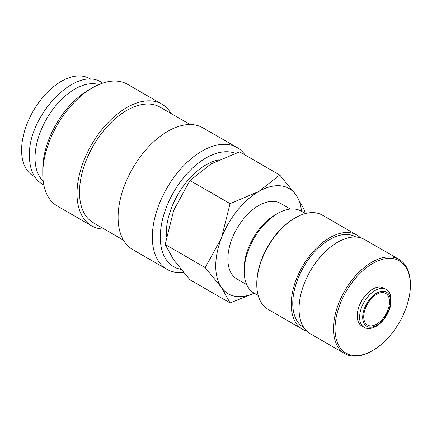 <?xml version="1.0" encoding="UTF-8"?>
<svg xmlns="http://www.w3.org/2000/svg" width="432" height="432" viewBox="0 0 432 432"><rect width="100%" height="100%" fill="white"/><g stroke="black" fill="none" stroke-linecap="round" stroke-linejoin="round"><path stroke-width="0.65" d="M245.111 155.012A70.259 40.565 120 0 0 237.146 147.593A70.259 40.565 120 0 0 183.006 166.417A70.259 40.565 120 0 0 152.339 237.125A70.259 40.565 120 0 0 166.887 269.287A70.259 40.565 120 0 0 183.476 272.365M235.235 153.29A64.638 37.319 120 0 0 186.597 174.145A64.638 37.319 120 0 0 160.288 237.125A64.638 37.319 120 0 0 180.954 269.347M237.146 147.593L202.905 127.823A70.259 40.565 120 0 0 148.765 146.648A70.259 40.565 120 0 0 118.098 217.355A70.259 40.565 120 0 0 132.646 249.518L166.887 269.287M190.177 124.535L160.067 107.147A66.744 38.534 120 0 0 108.632 125.032A66.744 38.534 120 0 0 79.499 192.202A66.744 38.534 120 0 0 93.323 222.755L123.433 240.143M171.034 113.481A70.259 40.565 120 0 0 161.822 104.107L127.58 84.337A70.259 40.565 120 0 0 92.453 87.815L88.479 90.11A64.638 37.319 120 0 0 42.773 169.279L42.773 173.869A70.259 40.565 120 0 0 57.321 206.032L91.562 225.801A70.259 40.565 120 0 0 104.29 229.09M161.822 104.107A70.259 40.565 120 0 0 107.681 122.931A70.259 40.565 120 0 0 77.015 193.633A70.259 40.565 120 0 0 91.562 225.801M98.901 84.58A56.209 32.454 120 0 0 57.159 104.026A56.209 32.454 120 0 0 35.041 157.928A56.209 32.454 120 0 0 43.189 181.067M304.155 212.803L304.533 210.303L295.963 194.864L279.715 174.992L258.73 191.538L230.067 203.65L221.497 237.859L205.249 267.629L221.497 287.501L230.067 302.94L254.308 293.236M301.482 211.259A60.799 35.105 120 0 0 295.963 194.864A60.799 35.105 120 0 0 258.73 191.538A60.799 35.105 120 0 0 221.497 237.859A60.799 35.105 120 0 0 215.735 266.004A60.799 35.105 120 0 0 221.497 287.501A60.799 35.105 120 0 0 254.194 293.171M230.067 302.94L189.977 279.796L173.729 259.924L165.154 244.48L173.729 210.276L189.977 180.506L210.962 163.96L239.62 151.848L279.715 174.992M166.363 237.087A56.209 32.454 -60 0 1 166.25 233.68A56.209 32.454 -60 0 1 218.684 159.916M386.035 289.408L383.659 288.036A21.886 12.636 120 0 0 366.79 293.9A21.886 12.636 120 0 0 357.237 315.927A21.886 12.636 120 0 0 361.768 325.949L364.144 327.316C365.726 328.304 369.468 329.881 376.175 326.344C382.952 322.067 387.655 315.581 390.285 306.871C391.889 297.216 390.469 291.395 386.035 289.408A21.886 12.636 120 0 0 375.089 290.488A21.886 12.636 120 0 0 359.613 317.299A21.886 12.636 120 0 0 364.144 327.316M333.488 328.747A54.383 31.401 120 0 0 344.752 353.646A54.383 31.401 120 0 0 371.947 350.951L372.713 350.509A53.298 30.769 120 0 0 410.4 285.233L410.4 284.348A54.383 31.401 120 0 0 399.136 259.448A54.383 31.401 120 0 0 357.232 274.018A54.383 31.401 120 0 0 333.488 328.747M410.4 285.233A53.298 30.769 120 0 0 372.713 263.477A53.298 30.769 120 0 0 335.027 328.747A53.298 30.769 120 0 0 372.713 350.509M399.136 259.448L364.694 239.566A54.383 31.401 120 0 0 322.785 254.135A54.383 31.401 120 0 0 299.047 308.864A54.383 31.401 120 0 0 310.311 333.758L344.752 353.646M355.995 237.055L355.784 236.93A52.207 30.143 120 0 0 315.549 250.916A52.207 30.143 120 0 0 292.761 303.458A52.207 30.143 120 0 0 303.572 327.359L303.788 327.478M360.499 237.794A54.383 31.401 120 0 0 356.87 235.046L322.429 215.163A54.383 31.401 120 0 0 295.234 217.858L294.467 218.3A53.298 30.769 120 0 0 256.781 283.576L256.781 284.461A54.383 31.401 120 0 0 268.045 309.355L302.486 329.243A54.383 31.401 120 0 0 306.682 331.009M356.87 235.046A54.383 31.401 120 0 0 314.96 249.615A54.383 31.401 120 0 0 291.222 304.344A54.383 31.401 120 0 0 302.486 329.243M305.451 213.554L301.288 211.145A47.288 27.302 120 0 0 277.641 213.489L275.054 214.985A43.632 25.191 120 0 0 244.204 268.423L244.204 271.409A47.288 27.302 120 0 0 254 293.058L258.163 295.461M246.71 284.629L236.914 278.969A43.632 25.191 -60 0 1 227.875 258.995A43.632 25.191 -60 0 1 246.92 215.087A43.632 25.191 -60 0 1 280.546 203.396L290.342 209.05M389.524 301.806A18.241 10.53 -60 0 1 381.564 320.161A18.241 10.53 -60 0 1 367.508 325.048A18.241 10.53 -60 0 1 363.728 316.699A18.241 10.53 -60 0 1 371.693 298.339A18.241 10.53 -60 0 1 385.749 293.452A18.241 10.53 -60 0 1 389.524 301.806M34.765 176.78L33.242 175.9A56.209 32.454 -60 0 1 21.6 150.169A56.209 32.454 -60 0 1 46.132 93.604A56.209 32.454 -60 0 1 89.446 78.548L90.974 79.429M277.641 213.489A47.288 27.302 120 0 0 244.204 271.409M295.234 217.858A54.383 31.401 120 0 0 256.781 284.461M189.977 180.506L230.067 203.65M165.154 244.48L205.249 267.629M92.453 87.815A70.259 40.565 120 0 0 42.773 173.869M362.686 317.299A19.715 11.383 120 0 0 376.628 325.345A19.715 11.383 120 0 0 390.566 301.201A19.715 11.383 120 0 0 376.628 293.155A19.715 11.383 120 0 0 362.686 317.299M102.697 83.133L101.644 82.485C76.151 64.903 27.767 115.749 29.43 155.968C29.576 169.582 34.015 179.091 42.752 184.491L43.837 185.08"/></g></svg>
